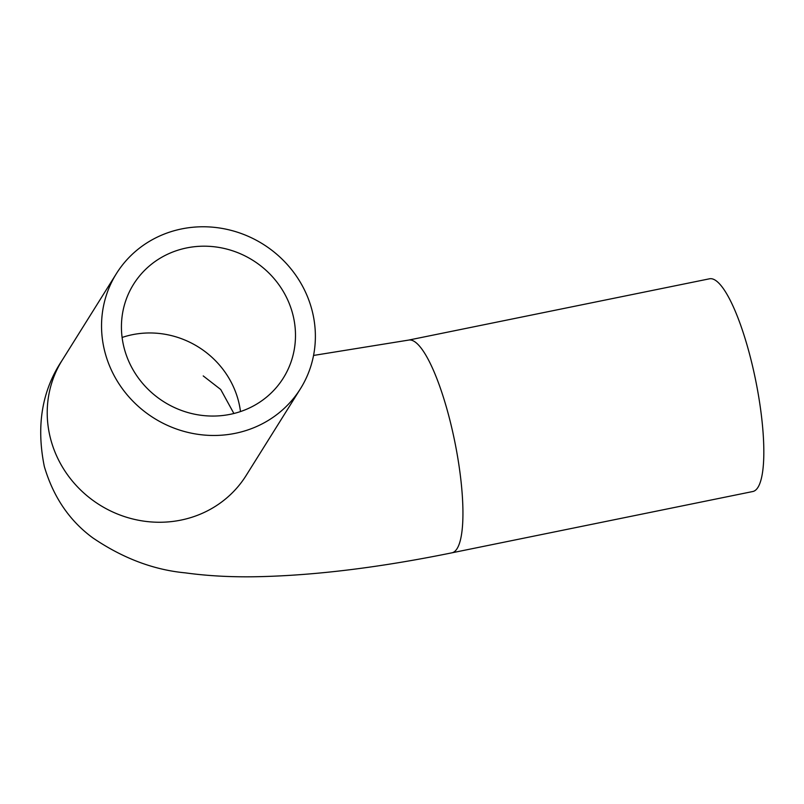 <?xml version="1.0" encoding="UTF-8"?>
<svg xmlns="http://www.w3.org/2000/svg" width="804" height="804" viewBox="0 0 804 804"><rect width="100%" height="100%" fill="white"/><g stroke="black" fill="none" stroke-linecap="round" stroke-linejoin="round"><path stroke-width="1.21" d="M124.208 348.283A88.35 83.566 -148 0 1 133.575 284.244A88.35 83.566 -148 0 1 220.648 247.722A88.35 83.566 -148 0 1 292.706 313.962A88.35 83.566 -148 0 1 283.35 378.001A88.35 83.566 -148 0 1 196.266 414.522A88.35 83.566 -148 0 1 124.208 348.283M749.861 355.308A108.54 24.974 78.5 0 1 752.835 491.515L451.959 552.81A108.54 24.974 78.5 0 0 448.974 416.603A108.54 24.974 78.5 0 0 408.623 340.092L709.51 278.797A108.54 24.974 78.5 0 1 749.861 355.308M311.962 310.032A108.54 102.671 -148 0 1 300.465 388.714A108.54 102.671 -148 0 1 193.483 433.587A108.54 102.671 -148 0 1 104.952 352.202A108.54 102.671 -148 0 1 116.459 273.531A108.54 102.671 -148 0 1 223.442 228.658A108.54 102.671 -148 0 1 311.962 310.032M122.107 337.459A88.35 83.566 -148 0 1 238.386 400.744A88.35 83.566 -148 0 1 240.486 411.568M300.465 388.714L246.145 475.496A108.54 102.671 -148 0 1 139.162 520.369A108.54 102.671 -148 0 1 50.632 438.994A108.54 102.671 -148 0 1 62.139 360.313C42.009 390.372 36.069 425.758 44.32 466.471C53.265 496.832 69.355 520.59 92.611 537.735C122.61 558.167 153.534 569.885 185.382 572.87C208.206 576.006 232.798 577.282 259.149 576.669C316.304 575.322 380.573 567.363 451.959 552.81M233.894 413.497L220.718 389.498L203.221 375.92M313.55 355.448L408.623 340.092M116.459 273.531L62.139 360.313"/></g></svg>
